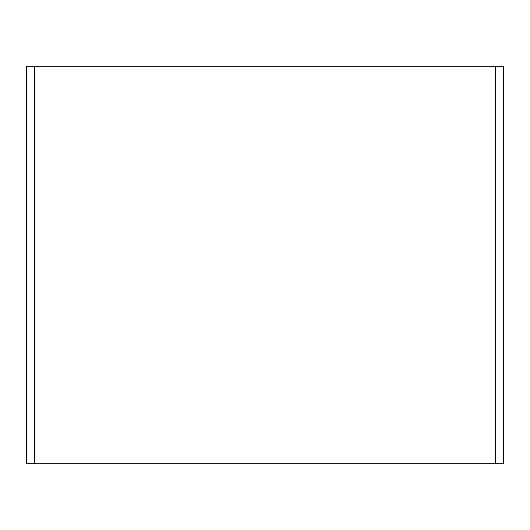 <?xml version="1.0" encoding="UTF-8"?>
<svg xmlns="http://www.w3.org/2000/svg" width="530" height="530" viewBox="0 0 530 530"><rect width="100%" height="100%" fill="white"/><g stroke="black" fill="none" stroke-linecap="round" stroke-linejoin="round"><path stroke-width="0.79" d="M26.5 463.75L26.5 66.25L34.45 66.25L34.45 463.75L26.5 463.75L26.5 66.25M495.55 463.75L495.55 66.25L503.5 66.25L503.5 463.75L34.45 463.75M495.55 66.25L34.45 66.25"/></g></svg>
